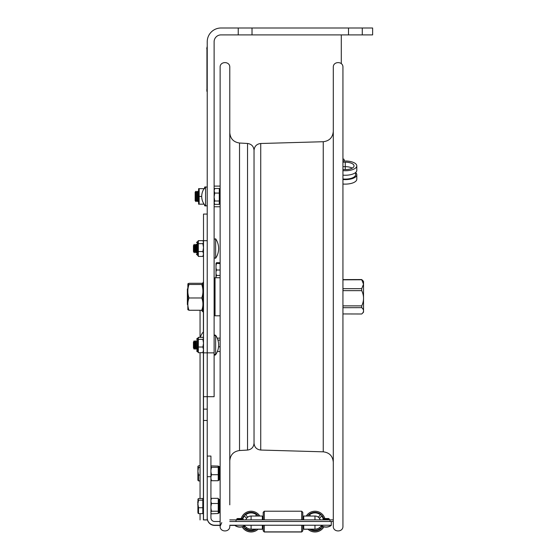 <?xml version="1.0" encoding="UTF-8"?>
<svg xmlns="http://www.w3.org/2000/svg" width="560" height="560" viewBox="0 0 560 560"><rect width="100%" height="100%" fill="white"/><g stroke="black" fill="none" stroke-linecap="round" stroke-linejoin="round"><path stroke-width="0.84" d="M238.238 28L221.011 28A13.783 13.783 0 0 0 207.228 41.783L207.228 396.697L207.228 352.863L214.116 352.863L214.116 41.783A6.895 6.895 0 0 1 221.011 34.895L238.238 34.895L238.238 28L372.624 28L372.624 34.895L348.502 34.895L348.502 28M207.228 409.129L203.504 409.129L203.504 519.855L207.228 519.953L203.777 519.932L207.228 519.911L207.228 396.697L214.116 396.697L214.116 352.863M362.285 28L362.285 34.895M252.021 28L252.021 34.895L238.238 34.895M252.021 34.895L348.502 34.895M205.569 186.879L205.569 205.982A13.755 13.755 0 0 1 205.569 186.879L207.228 187.201M214.116 189.539L214.732 188.503L219.296 188.503L219.296 200.998L214.732 200.998L214.116 202.671L214.732 204.358L219.296 204.358L219.296 200.998M214.116 203.322L214.732 204.358M214.116 197.05L214.732 200.998M214.732 188.503L214.116 190.778L214.732 193.074L214.116 197.015M219.296 193.074L214.732 193.074M219.296 203.875L220.129 203.049L220.129 189.812L219.296 188.986M187.873 283.801L187.845 309.694L189 310.261C187.446 306.166 187.446 302.078 189 297.983C187.446 293.489 187.446 288.995 189 284.494L187.873 283.801L189 283.283L201.768 283.283L202.923 283.85L202.923 282.534L202.923 311.01L203.476 311.563L203.476 281.981L202.923 282.534M189 310.261L201.768 310.261L202.923 309.694L202.923 304.122M202.895 283.801L201.768 284.494C203.322 288.995 203.322 293.489 201.768 297.983C203.322 302.078 203.322 306.166 201.768 310.261M201.768 297.983L189 297.983M201.768 284.494L189 284.494M207.228 214.074L203.504 214.074L203.504 240.681L207.228 240.681L207.228 352.863L203.504 352.863L203.504 409.129M203.504 240.681L203.504 352.863M203.504 519.855L207.228 519.911M203.385 337.911L203.504 331.597M201.467 310.261A12.334 8.722 0 0 0 203.385 312.172L203.385 311.556M215.628 238.798L215.628 258.265A17.227 17.227 0 0 0 215.628 238.798L214.116 239.267L215.628 238.798M193.445 245.651L193.445 251.412L194.208 252.735L194.208 244.328L193.445 245.651L194.208 244.328L194.971 245.651L194.971 251.412L194.208 252.735M195.734 244.328L194.971 245.651L195.734 244.328L196.504 245.651L195.734 244.328L195.734 252.735L194.971 251.412M214.116 335.748L215.628 335.279L215.628 354.746A0.826 0.826 0 0 1 214.116 354.277L215.628 354.746A17.227 17.227 0 0 0 215.628 335.279L214.592 334.999M193.445 342.132L193.445 347.893L194.208 349.216L194.208 340.809L193.445 342.132M194.208 340.809L194.971 342.132L194.971 347.893L194.208 349.216M194.971 342.132L195.734 340.809L195.734 349.216L194.971 347.893M196.504 340.739L196.504 349.286M203.504 351.904L202.888 352.688L198.324 352.688L198.324 337.337L202.888 337.337L203.504 338.121M202.888 352.688L203.504 349.867L202.888 347.025L203.504 343.203M198.324 347.025L202.888 347.025M197.491 351.631L196.504 350.805L197.33 351.631L197.491 338.394L197.491 351.631L198.324 352.394M203.504 343.175L202.888 339.353L203.504 338.352M198.324 339.353L202.888 339.353M197.491 338.394L198.324 337.638M196.504 244.258L196.504 252.763M203.504 255.423L202.888 256.417L198.324 256.417L198.324 240.646L197.491 241.913L197.491 255.15L198.324 255.976M198.324 240.646L202.888 240.646L203.504 242.144M203.504 241.64L202.888 240.646M202.888 256.417L203.504 253.988M203.504 253.967L202.888 251.538L203.504 247.611M198.324 251.538L202.888 251.538M203.504 247.576L202.888 243.649L203.504 242.158M198.324 243.649L202.888 243.649M196.504 253.974L197.33 255.15L197.33 241.913L196.525 242.55M204.631 187.957L204.631 187.061L205.401 187.061M205.401 205.8L204.631 205.8L204.631 204.904M204.631 188.671L204.085 188.706M204.085 204.155L199.157 204.19L199.157 196.427L201.712 196.427M199.157 196.427L199.157 188.671L198.597 188.671L198.597 204.19M199.157 188.671L204.071 188.671M196.028 191.261L196.028 201.6L196.889 200.774L196.889 192.087L196.028 191.261L195.167 192.087L195.167 200.774L196.028 201.565M196.889 192.087L197.75 191.261L197.75 201.565M355.586 172.578A11.536 4.865 180 0 1 356.797 174.748L356.797 179.249A11.536 4.865 180 0 1 342.937 184.016L342.937 279.601L361.725 279.552L363.524 281.337L363.524 312.2L361.725 313.992C364.14 311.878 364.14 309.764 361.725 307.65L342.937 307.699M342.937 526.26L342.937 67.284C343.238 61.061 332.99 61.061 333.291 67.284L333.291 526.26C332.99 532.483 343.238 532.483 342.937 526.26L342.937 313.943L361.725 313.992M361.725 288.652L361.725 290.64L342.993 290.64L342.993 288.652L361.725 288.652L363.517 284.2L361.725 279.762L342.937 279.832M342.993 307.65L342.993 305.872L361.725 305.872C364.14 300.79 364.14 295.715 361.725 290.64M361.725 305.872L361.725 307.65M207.228 517.797A7.413 7.413 180 0 0 214.641 525.217L214.641 525.413A7.413 7.413 180 0 1 207.228 517.993L207.228 476.7L210.931 476.7L210.931 456.064L207.228 456.064L210.931 456.064M258.076 529.256L262.36 529.256L262.36 525.245L245.112 525.252M214.641 525.413L220.129 525.413M229.782 525.413L234.822 525.413M262.36 525.413L263.186 525.413M302.799 525.413L303.709 525.413M214.641 525.217L220.129 525.217M229.782 525.217L331.275 525.217L331.275 521.507L333.291 521.507M262.36 525.245L331.275 525.238A8.561 8.561 0 0 1 320.936 525.238M303.709 525.392L302.799 525.392M263.186 525.392L262.36 525.392M251.083 525.245L251.083 529.144A7.595 7.595 180 0 1 244.643 525.581A7.595 7.595 0 0 0 251.083 529.165L251.132 529.165M220.129 521.507L214.641 521.507A3.71 3.71 180 0 1 210.931 517.797L210.931 476.7M229.782 521.507L331.275 521.507M303.709 525.245L303.709 529.256L314.979 529.165A7.595 7.595 0 0 0 321.426 525.581M302.799 525.238L302.799 530.894L301.693 532L264.285 532L263.186 530.894L263.186 525.238M263.186 519.862L263.186 512.316L264.285 511.21L264.285 519.862M264.285 532L264.285 525.238M301.693 532L301.693 525.238M301.693 519.862L301.693 511.21L264.285 511.21M302.799 519.862L302.799 512.316L301.693 511.21M245.84 519.862A5.509 5.509 180 0 1 251.083 516.04A5.509 5.509 0 0 0 245.84 519.862A5.53 5.53 180 0 1 246.631 518.294L244.384 516.04A8.68 8.68 180 0 0 242.9 518.658A8.68 8.68 180 0 1 244.384 516.075L244.384 516.04M246.617 518.308L244.384 516.075M258.188 529.144A10.339 10.339 180 0 1 242.074 526.708M258.118 529.144A10.339 10.339 180 0 1 242.109 526.701M241.206 518.525A10.339 10.339 180 0 1 259.819 516.04M256.361 529.151A9.233 9.233 180 0 1 243.18 526.344M242.361 518.532A9.233 9.233 180 0 1 258.482 516.04M245.574 528.283L246.351 527.506M245.161 526.323L244.384 527.1A8.68 8.68 180 0 1 243.684 526.12M255.325 529.151A8.68 8.68 180 0 1 245.553 528.269L246.33 527.492M248.584 516.642A5.53 5.53 180 0 0 247.8 517.125L245.553 514.871A8.68 8.68 180 0 1 256.613 514.871L255.444 516.04M245.574 514.892A8.68 8.68 180 0 1 256.592 514.892M310.625 516.04L309.456 514.871A8.68 8.68 180 0 1 320.488 514.892L318.262 517.125A5.53 5.53 180 0 0 317.478 516.642M309.456 514.871A8.68 8.68 180 0 1 320.509 514.871M320.236 519.862A5.53 5.53 180 0 0 319.431 518.294L321.678 516.04A8.68 8.68 180 0 1 323.162 518.658A8.68 8.68 180 0 0 321.678 516.075L319.445 518.308M322.378 526.12A8.68 8.68 180 0 1 321.678 527.1L320.901 526.323M319.732 527.492L320.509 528.269A8.68 8.68 180 0 1 310.744 529.151M320.488 528.283L319.718 527.506M307.587 516.04A9.233 9.233 180 0 1 323.701 518.532M322.889 526.344A9.233 9.233 180 0 1 309.701 529.151M306.25 516.04A10.339 10.339 180 0 1 324.863 518.525M323.96 526.701A10.339 10.339 180 0 1 307.944 529.144M323.988 526.708A10.339 10.339 180 0 1 307.874 529.144M263.186 518.105L262.36 518.105L262.36 516.152M303.709 518.105L303.709 516.152L303.709 518.105L302.799 518.105M314.979 519.862L314.979 516.04A5.509 5.509 0 0 1 320.222 519.862A5.509 5.509 0 0 0 314.979 516.04L303.709 516.04L303.709 519.862M262.36 519.862L262.36 516.04L251.083 516.04L251.083 519.862M333.291 519.862L229.782 519.869M242.151 526.841A8.561 8.561 0 0 1 234.794 525.392L234.997 525.385M323.911 526.841A8.561 8.561 0 0 0 331.275 525.392L331.072 525.385M241.836 519.204L238.084 519.204L237.433 518.532L242.487 518.532L241.836 519.204M245.126 525.238L234.794 525.238A8.561 8.561 0 0 0 245.126 525.238M327.978 519.204L324.233 519.204L323.575 518.532L328.629 518.532L327.978 519.204M210.931 508.312L211.505 511.224L210.931 512.204M211.505 511.224L218.239 511.224L218.239 498.337L211.505 498.337L210.931 500.276M210.931 501.55L211.505 503.489L218.239 503.489M211.505 503.489L210.931 506.401M218.491 512.918L219.065 512.694L218.239 513.499L218.239 511.224M210.931 499.31L211.505 498.337L210.931 499.31M210.931 513.086L211.505 513.814L218.239 513.499M210.931 478.471L211.505 480.739L218.239 480.739L218.239 466.088L219.618 466.711L219.618 479.948L220.129 479.766M210.931 471.926L211.505 474.719L218.239 474.719M211.505 474.719L210.931 476.987M211.505 480.739L210.931 480.221M218.239 480.571L219.065 479.948L219.065 466.711M210.931 466.438L211.505 465.92L218.239 466.088M210.931 466.788L211.505 467.306L218.239 467.306M211.505 467.306L210.931 470.099M198.52 513.646L202.811 513.646L202.811 507.738L198.52 507.738L198.52 513.646L197.995 513.121L197.904 503.951L198.52 507.738M202.811 507.738L202.811 498.505L198.52 498.505L197.995 499.03L198.52 500.164L197.904 503.986M202.811 500.164L198.52 500.164M197.904 507.451L197.904 505.785M197.995 499.03L197.904 503.951M200.06 475.006L198.52 475.006L198.52 480.914L197.904 480.235L197.904 471.212L198.52 475.006M197.904 471.513L197.904 466.452L198.52 465.766L200.06 465.766L200.06 352.688L200.06 498.505L200.06 480.914L198.52 480.914M197.995 466.291L198.52 467.425L197.904 471.212M200.06 467.425L198.52 467.425M216.482 275.128L215.999 277.375L215.999 273.56L216.482 275.436L215.999 275.114M215.999 277.375L215.999 277.753M218.547 346.801L220.129 346.801M217.924 340.109L220.129 340.109M217.203 338.135L220.129 338.135M217.364 351.519L220.129 351.519M216.482 275.436L220.129 275.436M216.482 270.004L215.999 271.88L215.999 267.806L216.482 270.004L220.129 270.004M215.999 271.88L215.999 273.56M216.482 263.641L215.999 265.839L215.999 263.312L220.129 263.641M215.999 265.839L215.999 267.806M215.999 263.312L216.482 262.703L220.129 262.703M220.129 277.753L215.04 277.753L215.04 315.791L220.129 315.791M221.781 522.627L220.129 526.26L220.129 67.284C219.835 61.061 230.076 61.061 229.782 67.284L229.782 504.84M229.782 90.888L229.782 502.656M229.782 102.949L229.782 490.595M247.541 450.065L247.541 143.472C251.517 144.06 253.68 146.349 254.037 150.353L254.037 443.191C253.68 447.188 251.517 449.484 247.541 450.065L239.526 450.527C233.562 451.402 230.314 454.846 229.782 460.852M342.937 169.449A8.778 3.703 0 0 0 354.039 165.879A8.778 3.703 0 0 0 345.261 162.176L342.937 162.176M352.233 168.126A8.778 3.703 0 0 0 345.261 166.67L342.937 166.67M342.937 161.007L345.261 161.007A11.536 4.865 180 0 1 356.797 165.879L356.797 170.373A11.536 4.865 180 0 1 342.937 175.14M356.797 165.879A11.536 4.865 180 0 1 342.937 170.639M342.937 178.99A10.325 4.354 0 0 0 355.586 174.748L355.586 172.543M356.797 174.748A11.536 4.865 180 0 1 342.937 179.515M344.4 161.007L343.959 159.145L344.435 161.007M343.959 159.145L342.937 159.145L342.937 67.284M206.948 91.539L206.948 47.159M207.228 45.227L207.228 93.471M187.845 288.519L187.376 288.981L187.376 304.556L187.845 305.025M207.228 420.476L203.504 420.476M203.504 312.389L203.385 331.898A12.334 12.334 0 0 0 200.424 337.337M203.385 352.114L203.385 499.87M203.385 512.281L203.385 519.911M203.385 312.172L203.385 331.898M262.36 529.256L258.069 529.256L262.36 529.256M251.083 529.165L262.36 529.144M307.993 529.256L303.709 529.256M321.419 525.581A7.595 7.595 180 0 1 314.979 529.144L314.979 529.165M314.93 529.165L303.709 529.144L314.979 529.144L314.979 525.245M314.979 516.04L306.278 516.04M259.784 516.04L251.083 516.04M330.036 521.507L330.036 519.862M236.033 521.507L236.033 519.862M220.129 512.512L219.065 512.694L219.065 499.457L219.618 499.457L219.618 512.806L220.129 512.624M197.904 512.414L197.904 507.395M197.904 504.252L197.764 501.83M197.904 505.519L197.764 504.119M197.904 472.787L197.904 468.958M254.037 443.156C254.422 447.251 256.648 449.547 260.736 450.044L260.736 143.5C256.648 143.997 254.422 146.293 254.037 150.388M260.736 450.044L323.246 451.822L323.246 141.722C329.371 140.973 332.717 137.529 333.291 131.39M247.541 143.472L239.526 143.017L239.526 450.527M345.261 162.176L345.261 169.582M206.675 48.678L207.228 48.678M206.675 90.027L207.228 90.027M207.228 205.66L205.569 205.982M207.228 396.697L203.504 396.697M200.06 513.646L200.06 519.932M200.06 310.261L200.06 337.337M215.628 258.265L214.116 257.796L215.628 258.265M196.504 251.412L195.734 252.735M196.504 342.132L195.734 340.809M196.504 347.893L195.734 349.216M194.971 245.651L194.208 244.328M197.33 338.394L196.504 339.227L197.33 338.394M196.504 254.317L197.491 255.15M196.84 242.074L198.191 241.528M220.129 186.095L214.116 186.095M220.129 206.766L214.116 206.766M196.889 200.774L197.75 201.6L198.597 200.788M198.597 192.073L197.75 191.261M263.186 530.782L264.285 531.888L301.693 531.888L302.799 530.782M236.957 519.862L236.74 519.281M329.329 519.281L329.105 519.862M237.244 519.862L236.852 518.826L237.699 518.525L242.704 518.56L243.187 519.204L242.676 519.862M323.386 519.862L323.001 518.826L323.841 518.525L328.853 518.56L329.329 519.204L328.818 519.862M218.267 498.855L219.065 499.457M219.618 499.457L220.129 499.639M219.065 512.806L219.618 512.806M219.065 479.948L219.618 479.948M219.618 466.711L220.129 466.893M202.811 512.281L203.504 512.281M202.811 499.87L203.504 499.87M197.904 474.551L197.904 479.682M215.04 277.823L214.116 277.823M215.04 315.721L214.116 315.721M260.736 143.5L323.246 141.722M323.246 451.822C329.371 452.571 332.717 456.015 333.291 462.154M341.292 63.651L341.292 34.895L341.292 63.651M220.129 526.26L220.129 526.26C219.835 532.483 230.076 532.483 229.782 526.26M239.526 143.017C233.562 142.142 230.314 138.698 229.782 132.692"/></g></svg>
